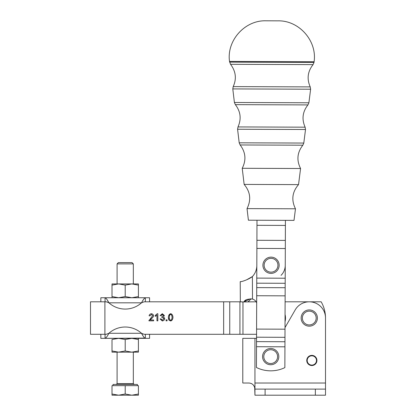 <?xml version="1.0" encoding="UTF-8"?>
<svg xmlns="http://www.w3.org/2000/svg" width="416" height="416" viewBox="0 0 416 416"><rect width="100%" height="100%" fill="white"/><g stroke="black" fill="none" stroke-linecap="round" stroke-linejoin="round"><path stroke-width="0.62" d="M112.013 283.936L138.408 283.936L131.81 283.936L138.408 285.111L138.408 283.936L138.408 285.111L131.81 283.936L118.612 283.936L112.013 285.111L112.013 283.936L112.013 297.742L112.013 285.111L118.612 283.936L125.211 285.111L118.612 283.936L112.013 283.936M125.211 296.561L118.612 297.742L112.013 296.561L118.612 297.742L125.211 296.561L125.211 285.111L131.81 283.936L125.211 285.111L125.211 296.561L131.81 297.742L125.211 296.561M138.408 297.742L138.408 296.561L131.81 297.742L138.408 296.561L138.408 285.111L138.408 297.742M131.81 352.154L112.013 352.154L112.013 350.974L118.612 352.154L125.211 350.974L125.211 339.529L131.81 338.348L138.408 339.529L138.408 338.348L138.408 339.529L131.81 338.348L125.211 339.529L118.612 338.348L125.211 339.529L125.211 350.974L118.612 352.154L138.408 352.154L131.81 352.154L125.211 350.974L131.81 352.154L138.408 350.974L131.81 352.154M112.013 339.529L118.612 338.348L112.013 339.529L112.013 350.974L112.013 339.529M138.408 352.154L138.408 339.529L138.408 352.154M112.013 350.974L112.013 352.154L118.612 352.154L112.013 350.974M316.914 360.459A5.075 5.075 0 0 1 309.296 364.853A5.075 5.075 0 0 1 309.296 356.06A5.075 5.075 0 0 1 316.914 360.459A5.075 5.075 0 0 0 309.296 356.06A5.075 5.075 0 0 0 309.296 364.853A5.075 5.075 0 0 0 316.914 360.459M316.477 360.459A4.638 4.638 0 0 1 309.514 364.478A4.638 4.638 0 0 1 309.514 356.439A4.638 4.638 0 0 1 316.477 360.459A4.638 4.638 0 0 0 309.514 356.439A4.638 4.638 0 0 0 309.514 364.478A4.638 4.638 0 0 0 316.477 360.459M248.976 383.016L242.793 383.016L242.793 338.348L254.951 338.348L254.951 383.016L254.951 338.348L256.547 338.348L242.793 338.348L242.793 383.016L248.862 383.016C252.413 383.261 254.446 385.289 254.951 389.111L254.951 395.2L325.51 395.2L254.951 395.2L254.701 387.379L254.951 389.111L254.951 383.016L325.51 383.016L325.51 318.042L325.51 395.2L325.51 318.042A16.245 16.245 0 0 0 295.199 309.925L285.012 327.569L295.199 309.925A16.245 16.245 0 0 1 325.51 318.042A32.484 32.484 0 0 0 321.157 301.803L309.27 301.803L321.157 301.803A32.484 32.484 0 0 1 325.51 318.042M254.514 386.844L253.209 384.842L254.514 386.844M251.805 383.776L251.248 383.505L251.805 383.776M325.51 383.016L254.951 383.016L254.951 389.111L265.106 389.111L254.951 389.111C254.446 385.289 252.413 383.261 248.862 383.016M265.106 389.111L265.106 395.2L265.106 389.111L325.51 389.111L277.794 389.111M315.359 395.2L315.359 389.111L315.359 395.2M105.695 297.991L105.066 297.742L105.066 301.803L105.066 297.742C99.486 297.742 99.486 297.742 105.066 297.742L145.356 297.742L145.356 301.803L145.356 297.742C144.326 298.121 143.047 299.816 141.513 302.817C143.047 299.816 144.326 298.121 145.356 297.742L105.066 297.742C106.09 298.121 107.37 299.811 108.909 302.817L141.513 302.817L144.076 301.803L242.003 301.803L239.928 301.803L239.928 334.287L239.928 301.803L229.746 301.803L229.746 334.287L256.563 334.287L242.97 334.287L242.97 301.943L242.97 334.287L229.746 334.287L229.746 301.803L223.657 301.803L223.657 334.287L229.746 334.287L144.076 334.287L141.513 333.273A24.367 24.367 0 0 0 108.909 333.273A24.367 24.367 0 0 1 141.513 333.273L144.076 334.287L223.657 334.287L223.657 301.803L144.076 301.803L141.513 302.817A24.367 24.367 0 0 1 108.909 302.817A24.367 24.367 0 0 0 141.513 302.817L108.909 302.817L106.345 301.803L90.49 301.803L90.49 334.287L104.905 334.287L96.58 334.287M144.726 338.099L105.066 338.348C106.09 337.964 107.375 336.274 108.909 333.273L106.345 334.287L104.905 334.287L104.905 301.803L104.905 334.287L106.345 334.287L108.909 333.273L141.513 333.273L108.909 333.273C107.375 336.274 106.09 337.964 105.066 338.348C99.486 338.348 99.486 338.348 105.066 338.348L105.066 334.287L105.066 338.348L145.356 338.348L144.711 338.088M172.084 317.34C171.912 315.494 171.439 314.527 170.659 314.434L169.702 314.943L169.255 317.34C169.426 319.192 169.9 320.159 170.669 320.252C171.439 320.159 171.912 319.186 172.084 317.34C171.912 319.186 171.439 320.159 170.669 320.252C169.9 320.159 169.426 319.192 169.255 317.34C169.348 319.041 169.822 320.008 170.669 320.252C171.46 320.128 171.933 319.155 172.084 317.34C171.99 315.645 171.517 314.673 170.659 314.434C171.439 314.527 171.912 315.494 172.084 317.34C171.933 319.155 171.46 320.128 170.669 320.252C169.822 320.008 169.348 319.041 169.255 317.34L169.702 314.943L170.659 314.434C171.517 314.673 171.99 315.645 172.084 317.34M246.407 299.666L243.911 301.938L242.003 301.948L256.142 301.803L243.911 301.938C244.79 299.785 247.65 298.828 252.496 299.062A6.089 6.089 0 0 1 256.677 302.942A6.089 6.089 0 0 0 252.496 299.062L252.382 276.567L252.496 299.062L251.025 298.88L248.243 301.803L251.025 298.88M285.111 301.803L309.265 301.803L285.111 301.803M166.083 320.845L167.076 320.845L166.083 320.845L166.083 319.857L167.076 319.857L167.076 320.845L167.076 319.857L166.083 319.857L166.083 320.845L167.076 320.845L167.076 319.857L166.083 319.857L166.083 320.845L166.083 319.857L167.076 319.857L167.076 320.845L166.083 320.845M161.039 315.713L162.323 314.428L163.488 315.541L162.323 314.428L163.488 315.541L161.897 316.716L163.488 315.541L162.323 314.428L161.039 315.713L160.17 315.557L161.039 315.713M161.829 317.47L162.417 317.382L161.803 317.481L162.037 316.727L161.803 317.481L161.897 316.716L161.803 317.481L162.417 317.382L163.81 318.76L162.417 317.382L163.81 318.76L162.344 320.247L163.81 318.76L162.344 320.247L160.956 318.848L162.344 320.247L160.956 318.848L160.082 318.963L160.956 318.848L160.082 318.963L162.339 320.965C163.654 320.689 164.455 319.951 164.736 318.744L163.41 316.997L164.388 315.557L162.308 313.716L160.17 315.557L162.308 313.716L164.388 315.557L163.41 316.997L164.736 318.744L164.315 317.673M157.274 313.716L155.225 315.494L157.274 313.716L157.841 313.716L157.841 320.845L156.967 320.845L157.841 320.845L157.841 313.716L157.274 313.716L157.841 313.716L157.274 313.716L155.225 315.494L155.225 316.342L155.225 315.494L155.225 316.342L156.967 315.292L156.967 320.845L157.841 320.845L157.841 313.716L157.841 320.845L156.967 320.845L156.967 315.292L155.225 316.342L155.225 315.494L156.874 314.236M150.587 319.483L152.984 317.091L150.14 320.008L153.618 320.008L153.618 320.845L148.923 320.845L149.027 320.242L148.923 320.845L153.618 320.845L153.618 320.008L153.618 320.845L148.923 320.845L153.618 320.845L153.618 320.008L150.14 320.008L151.512 318.64C152.87 317.418 153.566 316.436 153.608 315.687C153.384 314.61 152.646 313.95 151.393 313.716C150.166 313.898 149.396 314.579 149.089 315.765L149.984 315.858L149.089 315.765L149.984 315.858L151.372 314.434L149.984 315.858L151.372 314.434L152.708 315.666L151.372 314.434L152.708 315.666L148.923 320.772M149.027 320.242L148.923 320.845L150.738 318.23M150.743 318.219L152.708 315.666L151.372 314.434L149.984 315.858L149.089 315.765C149.396 314.579 150.166 313.898 151.393 313.716C152.646 313.95 153.384 314.61 153.608 315.687L153.608 315.687C153.566 316.436 152.87 317.418 151.512 318.64L150.14 320.008M168.532 319.088L169.057 320.237L170.669 320.965L169.057 320.237L168.355 317.34L169.057 320.237L170.669 320.965C172.011 320.653 172.786 319.446 172.983 317.34C172.78 315.162 172.011 313.95 170.669 313.716C169.328 314.023 168.553 315.229 168.355 317.34L168.532 319.082M168.506 316.165L170.669 313.716L168.506 316.165M172.983 317.34L172.983 317.335C172.786 319.446 172.011 320.653 170.669 320.965L169.057 320.237L168.355 317.34C168.553 315.229 169.328 314.023 170.669 313.716C172.011 313.95 172.78 315.162 172.983 317.34L172.983 317.346M285.012 327.569L295.199 309.925M285.314 248.524L256.885 248.414L256.771 278.106L285.199 278.216L285.314 248.524L285.397 225.425L256.974 225.316L256.916 240.292L285.34 240.401L256.916 240.292L256.885 248.414L285.314 248.524L285.199 278.216L256.771 278.106L256.74 287.607L285.163 287.716L285.178 283.291L256.755 283.182L285.178 283.291L285.199 278.216L285.163 287.716L256.74 287.607L256.578 329.087L285.007 329.191L285.132 295.838L256.708 295.729L285.132 295.838L285.163 287.716L285.007 329.191L256.578 329.087L256.532 341.63L284.96 341.739L284.976 337.314L256.547 337.204L284.976 337.314L285.007 329.191L284.96 341.739L256.532 341.63L256.433 367.505A32.484 32.484 0 0 0 284.861 367.614L284.939 346.814L256.516 346.71L284.939 346.814L284.96 341.739L284.861 367.614A32.484 32.484 0 0 1 256.433 367.505L256.974 225.316L285.397 225.425L285.418 220.35L285.314 248.524M256.994 220.241L256.974 225.316L256.994 220.241L248.404 220.21L294.008 220.381L295.474 208.79L247.026 208.608L248.404 220.21L285.418 220.35M256.823 265.663A16.245 16.245 0 0 1 252.382 276.567A16.245 16.245 0 0 0 256.823 265.663M285.033 321.693A14.212 14.212 0 0 0 285.059 314.496A14.212 14.212 0 0 1 285.033 321.693M285.246 265.309A14.212 14.212 0 0 1 281.034 275.356A14.212 14.212 0 0 0 285.246 265.309M240.552 281.648L240.552 281.648C241.493 281.897 249.007 279.344 252.382 276.567C249.007 279.344 241.493 281.897 240.552 281.648L240.224 281.653L240.328 301.954M252.382 276.567L246.527 279.869M244.806 280.545L243.1 281.107M241.285 281.564L240.588 281.648M248.44 301.226L248.243 301.798M252.496 299.062L250.292 298.86L243.911 301.938M142.121 334.287L142.724 335.332L142.121 334.287M145.356 338.348C144.331 337.969 143.047 336.274 141.513 333.273C143.047 336.274 144.331 337.969 145.356 338.348L145.356 334.287L145.356 338.348C150.935 338.348 150.935 338.348 145.356 338.348L149.573 338.348L149.573 334.287M100.844 334.287L100.844 338.348L105.066 338.348M164.736 318.744C164.455 319.951 163.654 320.689 162.339 320.965L160.082 318.963L160.956 318.848L162.344 320.247L163.81 318.76L162.417 317.382M96.58 301.803L106.345 301.803L108.909 302.817C107.37 299.811 106.09 298.121 105.066 297.742L100.844 297.742L100.844 301.803M145.356 297.742C150.935 297.742 150.935 297.742 145.356 297.742L149.573 297.742L149.573 301.803M143.265 299.853L142.724 300.758L143.265 299.853M108.3 301.803L107.692 300.758L108.3 301.803M105.066 297.742L105.908 298.173M309.265 309.925A8.122 8.122 0 0 1 316.3 322.104A8.122 8.122 0 0 1 302.234 322.104A8.122 8.122 0 0 1 309.265 309.925A8.122 8.122 0 0 0 302.234 322.104A8.122 8.122 0 0 0 316.3 322.104A8.122 8.122 0 0 0 309.265 309.925M309.265 311.142A6.906 6.906 0 0 0 303.29 321.495A6.906 6.906 0 0 0 315.245 321.495A6.906 6.906 0 0 0 309.265 311.142A6.906 6.906 0 0 1 315.245 321.495A6.906 6.906 0 0 1 303.29 321.495A6.906 6.906 0 0 1 309.265 311.142M271.034 257.135A8.122 8.122 0 0 1 278.07 269.313A8.122 8.122 0 0 1 263.999 269.313A8.122 8.122 0 0 1 271.034 257.135A8.122 8.122 0 0 0 263.999 269.313A8.122 8.122 0 0 0 278.07 269.313A8.122 8.122 0 0 0 271.034 257.135M271.034 258.352A6.906 6.906 0 0 0 265.054 268.705A6.906 6.906 0 0 0 277.014 268.705A6.906 6.906 0 0 0 271.034 258.352A6.906 6.906 0 0 1 277.014 268.705A6.906 6.906 0 0 1 265.054 268.705A6.906 6.906 0 0 1 271.034 258.352M270.691 348.499A8.122 8.122 0 0 1 277.722 360.682A8.122 8.122 0 0 1 263.656 360.682A8.122 8.122 0 0 1 270.691 348.499A8.122 8.122 0 0 0 263.656 360.682A8.122 8.122 0 0 0 277.722 360.682A8.122 8.122 0 0 0 270.691 348.499M270.691 349.721A6.906 6.906 0 0 0 264.711 360.074A6.906 6.906 0 0 0 276.666 360.074A6.906 6.906 0 0 0 270.691 349.721A6.906 6.906 0 0 1 276.666 360.074A6.906 6.906 0 0 1 264.711 360.074A6.906 6.906 0 0 1 270.691 349.721M247.026 208.608L295.474 208.79C291.148 200.06 292.167 192 298.532 184.621L244.145 184.413L298.532 184.621L300.576 168.506L242.226 168.288L244.145 184.413C250.401 191.854 251.363 199.919 247.026 208.608M242.226 168.288L300.576 168.506C296.421 160.259 297.18 152.49 302.843 145.2L240.136 144.966L302.843 145.2L303.8 143.057L239.2 142.813L303.8 143.057L305.516 129.496L237.583 129.241L305.516 129.496L305.126 127.182L237.994 126.932L305.126 127.182C301.605 119.194 302.546 111.774 307.944 104.915L235.342 104.64L307.944 104.915L308.901 102.773L234.406 102.492L308.901 102.773L310.617 89.211L232.788 88.915L310.617 89.211L310.227 86.897L233.194 86.606L310.227 86.897C306.706 78.91 307.648 71.484 313.05 64.626L230.542 64.308L313.05 64.626L314.007 62.452L229.601 62.135L314.007 62.452L314.096 61.74L229.518 61.417L314.096 61.74C317.236 40.872 299.042 20.285 277.945 20.847L265.975 20.8C244.889 20.082 226.533 40.529 229.518 61.417L230.542 64.308C235.872 71.406 236.761 78.837 233.194 86.606L232.788 88.915L234.406 102.492L235.342 104.64C240.651 111.545 241.535 118.976 237.994 126.932L237.583 129.241L239.2 142.813L240.136 144.966C245.7 152.303 246.397 160.077 242.226 168.288M117.088 283.936L117.088 263.884L118.357 262.616L132.064 262.616L118.357 262.616L132.064 262.616L133.333 263.884L117.088 263.884L133.333 263.884L133.333 283.936M133.333 352.154L133.333 383.625L134.144 384.441M133.333 383.625L117.088 383.625L133.333 383.625M117.088 352.154L117.088 383.625L116.277 384.441L137.394 384.441L113.027 384.441L113.027 385.658M118.612 395.2L112.013 394.02L112.013 395.2L131.81 395.2L125.211 394.02L118.612 395.2L125.211 394.02L125.211 385.658L138.408 385.658L138.408 394.02L131.81 395.2L138.408 395.2L138.408 394.02L138.408 395.2L131.81 395.2L138.408 394.02L138.408 385.658L112.013 385.658L125.211 385.658L125.211 394.02L131.81 395.2L112.013 395.2L112.013 394.02L118.612 395.2M112.013 385.658L112.013 394.02L112.013 385.658M137.394 385.658L137.394 384.441"/></g></svg>
